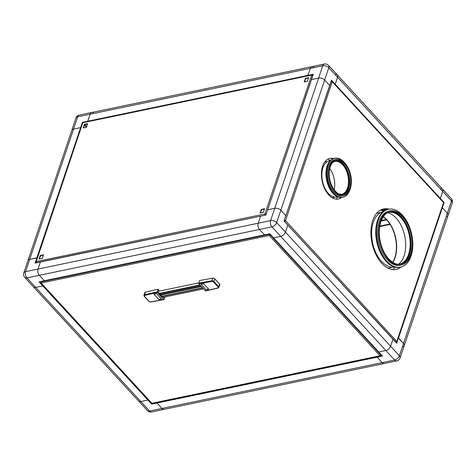 <?xml version="1.0" encoding="UTF-8"?>
<svg xmlns="http://www.w3.org/2000/svg" width="476" height="476" viewBox="0 0 476 476"><rect width="100%" height="100%" fill="white"/><g stroke="black" fill="none" stroke-linecap="round" stroke-linejoin="round"><path stroke-width="0.71" d="M43.37 255.142L40.496 255.737L39.395 259.015M308.549 77.987L305.681 78.582L304.575 81.86M87.495 124.022L84.627 124.617L83.52 127.895M264.424 209.107L261.55 209.702L260.449 212.98M40.246 255.469L39.026 259.093L42.263 258.42L43.483 254.791L40.246 255.469L40.496 255.737M307.448 81.259L308.668 77.636L305.431 78.308L304.212 81.937L307.448 81.259M87.614 123.671L84.377 124.343L83.157 127.973L86.394 127.294L87.614 123.671M260.08 213.058L263.317 212.385L264.537 208.756L261.3 209.434L260.08 213.058M36.414 262.847L36.039 261.627L264.918 213.968L265.977 214.295L264.918 213.968L265.132 215.051L265.251 214.7L265.632 215.11M265.168 214.236L265.251 214.7M265.263 215.188L36.283 262.71M82.586 123.379L36.027 262.181M36.039 261.627L36.158 262.538M84.496 124.992L86.454 127.116M264.918 213.968L311.655 75.101L312.28 74.964L311.655 75.101L312.815 75.583M312.702 75.458L266.096 214.42M265.62 214.367L265.983 214.759M311.655 75.101L83.431 122.624M312.827 75.559L312.214 75.154M84.793 124.581L86.632 126.58M400.703 267.125A30.88 18.284 -101.8 0 1 395.996 269.44M389.017 209.148A30.88 18.284 78.2 0 0 383.579 208.94A30.88 18.284 78.2 0 0 370.929 231.122A30.88 18.284 78.2 0 0 381.764 263.282A30.88 18.284 78.2 0 0 396.175 269.404A30.88 18.284 78.2 0 0 401.072 267.036M341.375 197.445A20.736 12.275 -101.8 0 1 338.216 199.033M333.581 158.538A20.736 12.275 78.2 0 0 329.933 158.395A20.736 12.275 78.2 0 0 321.437 173.294A20.736 12.275 78.2 0 0 328.714 194.886A20.736 12.275 78.2 0 0 338.388 198.998A20.736 12.275 78.2 0 0 341.679 197.415M383.406 208.976A30.88 18.284 -101.8 0 1 388.642 209.22M329.761 158.437A20.736 12.275 -101.8 0 1 333.295 158.627M443.114 202.127L331.843 81.342L330.998 81.521L332.242 81.812L285.511 220.68L284.696 221.435L285.511 220.68L284.464 220.323L284.713 220.596L284.154 220.709M285.154 220.757L284.713 220.596M284.273 220.364L331.183 81.485M332.242 81.812L331.778 81.533M285.511 220.68L396.805 341.488L396.627 342.071L396.805 341.488L395.776 342.256M395.972 342.214L284.505 221.471M284.815 221.078L284.249 221.197M396.805 341.488L443.352 203.234M396.074 342.19L396.496 341.929M389.713 211.909A26.739 15.827 -101.8 0 1 411.032 245.277A26.739 15.827 -101.8 0 1 400.613 264.228M412.097 245.051A26.739 15.827 78.2 0 0 390.249 211.784A26.739 15.827 78.2 0 0 379.295 230.866A26.739 15.827 78.2 0 0 401.149 264.132A26.739 15.827 78.2 0 0 412.097 245.051M378.717 230.616A27.685 16.386 78.2 0 0 401.339 265.061A27.685 16.386 78.2 0 0 412.68 245.301A27.685 16.386 78.2 0 0 390.052 210.856A27.685 16.386 78.2 0 0 378.717 230.616M390.052 210.856L388.987 211.082A27.685 16.386 78.2 0 0 377.647 230.836A27.685 16.386 78.2 0 0 400.274 265.281L401.339 265.061M399.667 264.156A26.466 15.666 78.2 0 0 410.151 245.348A26.466 15.666 78.2 0 0 388.88 212.355M398.228 264.281A26.466 15.666 78.2 0 0 400.024 264.091A26.466 15.666 78.2 0 0 410.865 245.2A26.466 15.666 78.2 0 0 389.237 212.272A26.466 15.666 78.2 0 0 387.512 212.814M376.492 230.336A29.572 17.505 78.2 0 0 400.661 267.131A29.572 17.505 78.2 0 0 412.769 246.027A29.572 17.505 78.2 0 0 388.6 209.232A29.572 17.505 78.2 0 0 376.492 230.336M388.6 209.232L387.892 209.375A29.572 17.505 78.2 0 0 375.778 230.485A29.572 17.505 78.2 0 0 399.947 267.28L400.661 267.131M398.442 264.281A27.275 16.148 78.2 0 0 405.671 246.604A27.275 16.148 78.2 0 0 387.702 212.73M383.037 211.772A28.221 16.708 78.2 0 0 371.631 231.877A28.221 16.708 78.2 0 0 394.544 267.024M383.364 216.705A27.316 16.172 -101.8 0 1 396.627 248.502A27.316 16.172 -101.8 0 1 392.873 262.365M392.706 262.264A27.275 16.148 78.2 0 0 396.383 248.537A27.275 16.148 78.2 0 0 383.251 216.866M392.843 262.347A27.275 16.148 78.2 0 0 396.597 248.49A27.275 16.148 78.2 0 0 383.341 216.741M392.998 269.594A32.683 19.349 78.2 0 0 395.009 267.149M383.412 211.475A32.683 19.349 78.2 0 0 380.598 210.029M335.872 160.406A17.582 10.407 -101.8 0 1 346.927 169.087A17.582 10.407 -101.8 0 1 343.029 194.785M331.974 186.104A17.582 10.407 78.2 0 0 343.571 194.696A17.582 10.407 78.2 0 0 347.992 168.861A17.582 10.407 78.2 0 0 336.401 160.269A17.582 10.407 78.2 0 0 331.974 186.104M348.42 168.397A18.528 10.972 78.2 0 0 336.205 159.347A18.528 10.972 78.2 0 0 331.546 186.568A18.528 10.972 78.2 0 0 343.761 195.624A18.528 10.972 78.2 0 0 348.42 168.397M336.205 159.347L335.14 159.567A18.528 10.972 78.2 0 0 330.475 186.788A18.528 10.972 78.2 0 0 342.696 195.844L343.761 195.624M341.976 194.19A16.773 9.931 78.2 0 0 345.844 169.635A16.773 9.931 78.2 0 0 335.146 161.376M338.204 193.583A16.773 9.931 78.2 0 0 342.333 194.125A16.773 9.931 78.2 0 0 346.552 169.486A16.773 9.931 78.2 0 0 335.497 161.287A16.773 9.931 78.2 0 0 331.927 163.435M344.975 163.149A19.879 11.769 78.2 0 0 334.866 158.24A19.879 11.769 78.2 0 0 329.862 187.455A19.879 11.769 78.2 0 0 342.97 197.171A19.879 11.769 78.2 0 0 350.282 188.633M334.866 158.24L334.152 158.389A19.879 11.769 78.2 0 0 329.148 187.603A19.879 11.769 78.2 0 0 342.256 197.32L342.97 197.171M330.249 160.585L329.446 160.751A18.528 10.972 78.2 0 0 324.787 187.978A18.528 10.972 78.2 0 0 337.002 197.028L337.805 196.862M334.176 189.769A17.582 10.407 78.2 0 0 331.95 172.205A17.582 10.407 78.2 0 0 329.755 168.54M329.928 160.65A24.794 14.679 78.2 0 0 328.083 159.049M336.437 199.141A24.794 14.679 78.2 0 0 337.484 196.933M269.226 233.9L269.297 235.501L41.126 283.018L40.728 282.548L41.126 283.018L40.912 281.929L269.053 234.424L269.297 235.501L270.13 234.775L269.773 234.846L270.053 234.013M41.091 281.411L40.912 281.929M269.303 234.692L269.594 233.823M269.416 235.15L269.773 234.846M381.074 354.513L380.092 355.762L380.586 355.489M380.901 355.013L270.13 234.775L270.297 234.275M152.576 403.136L151.921 403.279L151.499 402.785M40.871 282.113L40.888 282.512M41.126 283.018L151.921 403.279L380.092 355.762L380.717 355.626L381.086 354.531M160.168 294.204L159.347 294.37M160.549 295.56L161.287 295.412M160.87 295.977L161.656 295.816M199.926 284.963L159.424 293.394L199.938 284.975M202.526 287.784L162.024 296.221M159.787 294.757L201.039 286.165L160.543 294.608M161.15 296.393L202.52 287.778M200.301 285.368L158.877 293.99M160.186 295.156L201.407 286.57L160.912 295.013M219.555 284.005L218.662 286.641A1.577 0.892 18.6 0 1 218.918 287.409L219.805 284.767A1.577 0.892 -161.4 0 0 219.555 284.005L214.795 278.841A1.577 0.892 -161.4 0 0 212.712 278.145L199.623 280.542L198.861 283.809L205.37 290.872L205.745 290.794M218.329 287.849L217.954 287.926L218.192 287.07L213.432 281.905L211.945 281.405L198.861 283.809M208.714 289.206L206.043 289.759L201.039 284.327L203.704 283.773L208.714 289.206M201.128 284.309L206.043 289.759M206.072 289.676L208.649 289.134M163.762 297.191L163.536 297.857L158.181 292.044L158.829 290.104L158.002 289.212L145.418 292.157A1.577 0.892 -161.4 0 0 144.829 292.597L143.942 295.239A1.577 0.892 18.6 0 1 144.525 294.799L145.418 292.157M164.976 296.941L164.125 299.458L163.756 299.541L157.247 292.472L158.002 289.212M164.125 299.458L151.029 301.873M157.116 291.847L144.525 294.799L144.43 296.274L149.184 301.439L150.678 301.939M153.909 294.138L156.574 293.585L161.584 299.023L158.919 299.577L153.909 294.138M154.004 294.12L158.919 299.577M158.942 299.487L161.519 298.952M151.671 411.948A4.51 2.672 -101.8 0 1 149.571 411.056A4.51 2.582 -42.7 0 1 147.435 410.592A4.51 4.51 0 0 0 151.671 411.948L164.119 409.354A4.51 2.672 -101.8 0 1 162.018 408.462L157.009 403.023L157.217 402.41L157.009 403.023L162.018 408.462A4.51 2.672 78.2 0 0 164.119 409.354L384.275 363.509A4.51 2.672 -101.8 0 1 382.174 362.617L377.165 357.178L382.502 356.066L378.747 351.99L269.838 233.775L264.501 234.882L259.491 229.45A4.51 2.672 -101.8 0 1 258.176 223.214L260.545 216.175L258.176 223.214A4.51 2.672 78.2 0 0 259.491 229.45L264.501 234.882L44.345 280.733L39.335 275.295L44.345 280.733L39.008 281.846L42.763 285.921L42.965 285.332L42.763 285.921L35.652 287.403A4.51 2.582 137.3 0 1 33.522 286.939L24.758 277.425A4.51 2.582 -42.7 0 0 26.888 277.889L39.335 275.295A4.51 2.672 -101.8 0 1 38.02 269.059L40.389 262.02L265.876 215.063L267.655 209.779L274.771 208.298A4.51 2.558 18.6 0 1 280.828 210.279L285.838 215.711L280.828 210.279L276.681 222.595L285.445 232.109A4.51 2.582 137.3 0 1 280.703 236.37L273.593 237.851L280.703 236.37L271.945 226.856L39.335 275.295A4.51 2.672 -101.8 0 1 38.02 269.059L40.389 262.02L35.051 263.133L37.009 258.051L29.714 259.331L36.831 257.849L82.431 122.338L82.788 122.725M446.982 216.449A4.51 2.558 -161.4 0 0 448.053 215.39A4.51 2.558 -161.4 0 0 447.339 213.206L442.329 207.774L398.501 338.008L403.511 343.44L398.21 338.067L396.728 343.285L392.968 339.209L390.6 346.248A4.51 2.582 137.3 0 1 385.857 350.509L378.747 351.99L385.857 350.509L280.703 236.37A4.51 2.582 137.3 0 0 285.445 232.109L287.813 225.071L284.059 220.995L329.666 85.478L331.445 80.2L335.199 84.276L337.567 77.237L335.199 84.276L444.108 202.496L443.543 202.609M151.951 403.309L151.677 404.136L377.165 357.178L377.373 356.56L377.165 357.178L382.174 362.617L394.622 360.023L385.857 350.509A4.51 2.582 137.3 0 0 390.6 346.248L392.968 339.209L287.813 225.071L285.445 232.109L399.364 355.762L403.511 343.44A4.51 2.558 18.6 0 1 404.225 345.618A4.51 2.558 18.6 0 1 402.458 346.897M148.119 399.471L147.917 400.06L140.807 401.542A4.51 2.582 137.3 0 1 138.677 401.078L33.522 286.939A4.51 2.582 137.3 0 0 35.652 287.403L42.763 285.921L147.917 400.06L148.119 399.471M151.677 404.136L147.917 400.06L140.807 401.542A4.51 2.582 137.3 0 1 138.677 401.078L147.435 410.592M441.062 188.52A4.51 2.582 137.3 0 1 442.478 189.061A4.51 2.582 137.3 0 1 442.722 191.376L440.354 198.415L442.722 191.376L328.803 67.723L324.656 80.045L329.666 85.478L324.656 80.045A4.51 2.558 -161.4 0 0 318.599 78.07L311.482 79.551L313.262 74.268L307.924 75.381L310.292 68.342A4.51 2.672 -101.8 0 1 311.881 66.646A4.51 2.672 -101.8 0 1 313.982 67.538M448.053 215.39L404.225 345.618A4.51 2.558 18.6 0 0 403.511 343.44L451.486 200.89A4.51 2.558 -161.4 0 1 452.2 203.068L448.053 215.39A4.51 2.558 18.6 0 0 447.339 213.206L442.329 207.774L444.108 202.496M381.133 210.261L387.416 208.952M269.541 233.99L269.951 233.9M381.859 210.6L388.571 209.202M381.353 220.471L386.292 219.442M381.151 221.001L386.679 219.847M396.728 360.915A4.51 4.51 0 0 0 400.078 357.94A4.51 2.558 -161.4 0 0 399.364 355.762A4.51 2.582 -42.7 0 1 394.622 360.023A4.51 2.672 -101.8 0 0 396.728 360.915L384.275 363.509A4.51 2.672 -101.8 0 1 382.174 362.617L149.571 411.056L26.888 277.889A4.51 2.672 78.2 0 1 25.567 271.653L270.624 220.62L274.771 208.298A4.51 2.558 18.6 0 1 280.828 210.279L324.656 80.045A4.51 2.558 18.6 0 0 318.599 78.07L311.482 79.551L267.655 209.779L274.771 208.298L322.746 65.748L310.292 68.342L307.924 75.381L82.431 122.338M79.272 115.085A4.51 4.51 0 0 0 75.922 118.06A4.51 2.558 -161.4 0 1 77.689 116.781L90.137 114.186L87.768 121.225L90.137 114.186A4.51 2.672 -101.8 0 1 91.725 112.491A4.51 2.672 78.2 0 0 90.137 114.186L310.292 68.342A4.51 2.672 78.2 0 1 311.881 66.646L79.272 115.085A4.51 2.672 78.2 0 0 77.689 116.781L73.542 129.103L80.658 127.622L73.542 129.103L25.567 271.653A4.51 2.558 18.6 0 0 23.8 272.932A4.51 4.51 0 0 0 24.758 277.425M335.193 74.458A4.51 2.582 137.3 0 1 337.323 74.922A4.51 2.582 137.3 0 1 337.567 77.237A4.51 2.582 137.3 0 0 337.323 74.922L328.565 65.408A4.51 4.51 0 0 0 324.329 64.052L311.881 66.646M442.478 189.061A4.51 2.582 137.3 0 1 442.722 191.376L451.486 200.89A4.51 2.582 -42.7 0 0 451.242 198.575L337.323 74.922M84.603 124.688L86.555 126.812M75.922 118.06L71.775 130.382A4.51 2.558 18.6 0 1 73.542 129.103A4.51 2.558 18.6 0 0 71.775 130.382L27.947 260.61A4.51 2.558 18.6 0 1 29.714 259.331A4.51 2.558 18.6 0 0 27.947 260.61L23.8 272.932M93.236 112.866A4.51 2.672 78.2 0 0 91.725 112.491M379.705 226.594L390.153 224.422M389.886 223.994L379.783 226.1M380.092 355.762L269.297 235.501M202.728 288.004L162.227 296.435M212.712 278.145L211.82 280.78L198.73 283.184M211.945 281.405L211.82 280.78A1.577 0.892 18.6 0 1 213.908 281.483L214.795 278.841M218.192 287.07L218.662 286.641L213.908 281.483L213.432 281.905M217.954 287.926L205.37 290.872M144.192 296.001A1.577 0.892 18.6 0 1 143.942 295.239L144.43 296.274M144.668 295.417L157.247 292.472M271.945 226.856A4.51 2.672 -101.8 0 1 270.624 220.62A4.51 2.558 -161.4 0 1 276.681 222.595A4.51 2.582 137.3 0 1 271.945 226.856M328.565 65.408A4.51 2.582 -42.7 0 1 328.803 67.723A4.51 2.558 -161.4 0 0 322.746 65.748A4.51 2.672 -101.8 0 1 324.329 64.052M35.736 261.842L82.461 122.992M83.056 122.469L311.923 74.803M332.206 81.42L443.489 202.217M443.662 203.008L396.93 341.857M392.581 267.203L388.029 268.155M381.169 212.391L376.617 213.337M327.672 161.4L324.739 162.007M335.122 197.147L332.188 197.76M151.546 403.196L40.763 282.94M380.449 355.923L152.296 403.434M198.831 282.887L158.431 291.3M203.561 288.902L163.06 297.339M218.918 287.409L218.175 288.016L205.59 290.961M163.964 299.63L150.874 302.028L148.976 301.391L144.216 296.233M404.225 345.618L400.078 357.94M452.2 203.068A4.51 4.51 0 0 0 451.242 198.575"/></g></svg>
